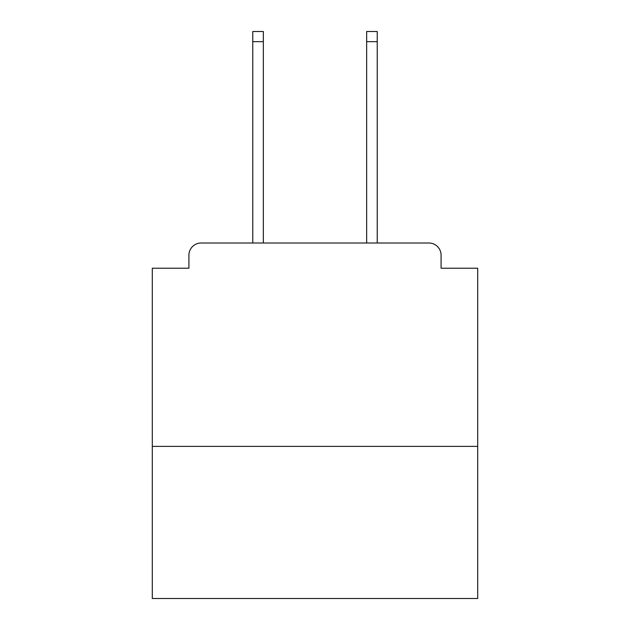 <?xml version="1.0" encoding="UTF-8"?>
<svg xmlns="http://www.w3.org/2000/svg" width="630" height="630" viewBox="0 0 630 630"><rect width="100%" height="100%" fill="white"/><g stroke="black" fill="none" stroke-linecap="round" stroke-linejoin="round"><path stroke-width="0.94" d="M477.697 446.379L477.697 268.223L441.087 268.223L441.087 255.205A12.198 12.198 0 0 0 428.888 243.007L201.112 243.007A12.198 12.198 0 0 0 188.913 255.205L188.913 268.223L152.303 268.223L152.303 598.5L477.697 598.5L477.697 446.379L152.303 446.379M188.913 255.205L188.913 268.223M428.888 243.007L378.449 243.007M251.551 243.007L201.112 243.007M441.087 268.223L441.087 255.205M263.34 41.667L252.772 41.667L252.772 31.5L263.34 31.5L263.34 243.007M252.772 41.667L252.772 243.007M377.228 31.5L377.228 41.667L366.66 41.667L366.66 31.5L377.228 31.5M366.66 243.007L366.66 41.667M377.228 243.007L377.228 41.667"/></g></svg>
